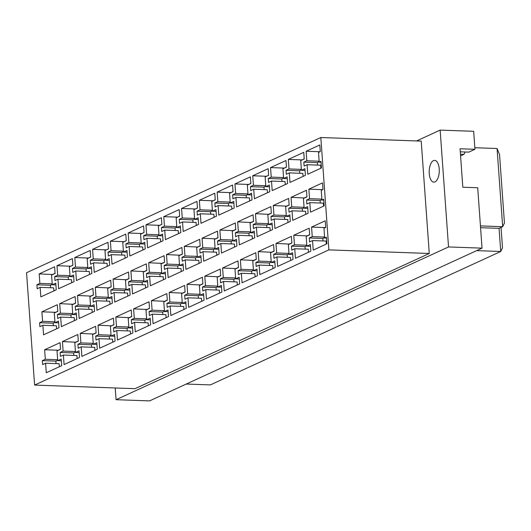 <?xml version="1.0" encoding="UTF-8"?>
<svg xmlns="http://www.w3.org/2000/svg" width="531" height="531" viewBox="0 0 531 531"><rect width="100%" height="100%" fill="white"/><g stroke="black" fill="none" stroke-linecap="round" stroke-linejoin="round"><path stroke-width="0.8" d="M301.422 170.298L304.927 168.685L305.405 175.33L289.986 182.412L289.309 172.894L286.328 174.261L286.043 170.305L289.023 168.938L288.34 159.419L303.752 152.337L304.23 158.981L300.725 160.588L301.422 170.298L305.053 170.424M304.217 158.829L301.893 160.057M301.396 169.96L299.584 170.79L299.763 173.272M289.309 172.894L302.843 173.378L303.062 176.405M288.34 159.419L301.88 159.904M289.023 168.938L301.356 169.382M286.043 170.305L299.584 170.79M304.144 208.225L307.641 206.612L308.119 213.256L292.707 220.338L292.023 210.82L289.043 212.188L288.764 208.232L291.738 206.864L291.061 197.346L306.473 190.264L306.951 196.908L303.447 198.521L304.144 208.225L307.768 208.351M291.061 197.346L304.608 197.983M306.938 196.755L304.595 197.831M291.738 206.864L304.077 207.309M288.764 208.232L302.305 208.716L302.478 211.199M304.117 207.886L302.305 208.716M292.023 210.82L305.564 211.305L305.783 214.332M306.858 246.152L310.363 244.539L310.841 251.183L295.428 258.265L294.745 248.747L291.765 250.114L291.479 246.158L294.459 244.791L293.776 235.273L309.188 228.191L309.666 234.835L306.161 236.448L306.858 246.152L310.489 246.278M293.776 235.273L307.33 235.91M309.659 234.682L307.316 235.757M294.459 244.791L306.792 245.236M291.479 246.158L305.02 246.643L305.199 249.125M306.838 245.813L305.02 246.643M294.745 248.747L308.285 249.231L308.498 252.258M283.627 178.476L287.132 176.863L287.603 183.507L272.191 190.589L271.507 181.071L268.533 182.438L268.248 178.482L271.228 177.115L270.544 167.597L285.957 160.515L286.435 167.159L282.93 168.765L283.627 178.476L287.251 178.602M286.421 167.006L284.092 168.234M283.6 178.137L281.788 178.967L281.968 181.443M271.507 181.071L285.047 181.556L285.266 184.582M270.544 167.597L284.085 168.081M271.228 177.115L283.561 177.553M268.248 178.482L281.788 178.967M286.342 216.402L289.846 214.79L290.324 221.434L274.912 228.516L274.228 218.998L271.248 220.365L270.969 216.409L273.943 215.042L273.259 205.524L288.678 198.441L289.149 205.085L285.651 206.692L286.342 216.402L289.972 216.529M273.259 205.524L286.813 206.161M289.143 204.933L286.8 206.008M273.943 215.042L286.282 215.486M270.969 216.409L284.503 216.894L284.682 219.376M286.322 216.064L284.503 216.894M274.228 218.998L287.769 219.482L287.988 222.509M289.063 254.329L292.568 252.716L293.046 259.36L277.627 266.443L276.95 256.924L273.969 258.292L273.684 254.336L276.664 252.968L275.981 243.45L291.393 236.368L291.871 243.012L288.366 244.625L289.063 254.329L292.694 254.455M275.981 243.45L289.534 244.087M291.858 242.859L289.521 243.935M276.664 252.968L288.997 253.413M273.684 254.336L287.225 254.82L287.404 257.303M289.037 253.991L287.225 254.82M276.95 256.924L290.484 257.409L290.703 260.436M265.832 186.646L269.33 185.04L269.808 191.684L254.395 198.767L253.712 189.248L250.738 190.616L250.453 186.66L253.426 185.292L252.749 175.774L268.162 168.692L268.64 175.336L265.135 176.942L265.832 186.646L269.456 186.779M268.626 175.184L266.296 176.411M265.805 186.308L263.993 187.144L264.166 189.62M253.712 189.248L267.252 189.733L267.471 192.76M252.749 175.774L266.29 176.259M253.426 185.292L265.765 185.731M250.453 186.66L263.993 187.144M268.547 224.58L272.051 222.967L272.529 229.611L257.117 236.693L256.433 227.175L253.453 228.542L253.168 224.586L256.148 223.219L255.464 213.701L270.883 206.619L271.354 213.263L267.85 214.869L268.547 224.58L272.177 224.706M255.464 213.701L269.018 214.338M271.348 213.11L269.005 214.185M256.148 223.219L268.48 223.657M253.168 224.586L266.708 225.071L266.887 227.547M268.527 224.241L266.708 225.071M256.433 227.175L269.974 227.66L270.186 230.686M271.268 262.506L274.773 260.894L275.244 267.538L259.832 274.62L259.148 265.102L256.174 266.469L255.889 262.513L258.869 261.146L258.185 251.628L273.598 244.545L274.076 251.19L270.571 252.796L271.268 262.506L274.892 262.633M258.185 251.628L271.733 252.265M274.062 251.037L271.726 252.112M258.869 261.146L271.202 261.591M255.889 262.513L269.429 262.998L269.609 265.48M271.241 262.168L269.429 262.998M259.148 265.102L272.688 265.586L272.907 268.613M248.037 194.824L251.535 193.218L252.013 199.862L236.6 206.944L235.917 197.426L232.936 198.793L232.658 194.837L235.631 193.47L234.948 183.952L250.366 176.869L250.838 183.514L247.34 185.12L248.037 194.824L251.661 194.957M250.831 183.361L248.501 184.589M248.01 194.485L246.198 195.322L246.371 197.797M235.917 197.426L249.457 197.91L249.676 200.937M234.948 183.952L248.488 184.436M235.631 193.47L247.97 193.908M232.658 194.837L246.198 195.322M250.751 232.751L254.256 231.144L254.734 237.788L239.315 244.871L238.638 235.352L235.658 236.72L235.372 232.764L238.353 231.397L237.669 221.878L253.081 214.796L253.559 221.44L250.055 223.047L250.751 232.751L254.382 232.883M237.669 221.878L251.223 222.516M253.546 221.288L251.209 222.363M238.353 231.397L250.685 231.835M235.372 232.764L248.913 233.248L249.092 235.724M250.725 232.412L248.913 233.248M238.638 235.352L252.172 235.837L252.391 238.864M253.473 270.684L256.971 269.071L257.449 275.715L242.036 282.797L241.353 273.279L238.379 274.646L238.094 270.691L241.067 269.323L240.39 259.805L255.803 252.723L256.281 259.367L252.776 260.973L253.473 270.684L257.097 270.81M240.39 259.805L253.937 260.442M256.267 259.214L253.931 260.29M241.067 269.323L253.406 269.761M238.094 270.691L251.634 271.175L251.807 273.657M253.446 270.345L251.634 271.175M241.353 273.279L254.893 273.764L255.112 276.79M230.235 203.001L233.74 201.395L234.217 208.039L218.805 215.121L218.122 205.603L215.141 206.971L214.856 203.015L217.836 201.647L217.152 192.122L232.571 185.04L233.043 191.691L229.545 193.297L230.235 203.001L233.866 203.134M233.036 191.538L230.706 192.76M230.215 202.663L228.396 203.499L228.576 205.975M218.122 205.603L231.662 206.088L231.874 209.114M217.152 192.122L230.693 192.614M217.836 201.647L230.169 202.085M214.856 203.015L228.396 203.499M232.956 240.928L236.461 239.322L236.932 245.966L221.52 253.048L220.836 243.53L217.863 244.897L217.577 240.941L220.557 239.574L219.874 230.056L235.286 222.974L235.764 229.618L232.259 231.224L232.956 240.928L236.58 241.061M219.874 230.056L233.421 230.693M235.751 229.465L233.414 230.54M220.557 239.574L232.89 240.012M217.577 240.941L231.118 241.426L231.297 243.902M232.93 240.589L231.118 241.426M220.836 243.53L234.377 244.014L234.596 247.041M235.678 278.855L239.176 277.248L239.654 283.893L224.241 290.975L223.558 281.457L220.577 282.824L220.299 278.868L223.272 277.501L222.589 267.982L238.007 260.9L238.479 267.544L234.981 269.151L235.678 278.855L239.302 278.987M222.589 267.982L236.142 268.62M238.472 267.392L236.129 268.467M223.272 277.501L235.611 277.939M220.299 278.868L233.839 279.352L234.012 281.828M235.651 278.516L233.839 279.352M223.558 281.457L237.098 281.941L237.317 284.968M212.44 211.179L215.944 209.572L216.422 216.217L201.003 223.299L200.326 213.781L197.346 215.148L197.061 211.192L200.041 209.818L199.357 200.3L214.77 193.218L215.247 199.862L211.743 201.475L212.44 211.179L216.071 211.311M215.234 199.709L212.911 200.937M212.413 210.84L210.601 211.677L210.78 214.152M200.326 213.781L213.867 214.265L214.079 217.292M199.357 200.3L212.898 200.784M200.041 209.818L212.373 210.263M197.061 211.192L210.601 211.677M215.161 249.105L218.666 247.499L219.137 254.143L203.725 261.225L203.041 251.707L200.068 253.075L199.782 249.119L202.756 247.751L202.079 238.227L217.491 231.144L217.969 237.795L214.464 239.401L215.161 249.105L218.785 249.238M202.079 238.227L215.626 238.864M217.956 237.642L215.619 238.718M202.756 247.751L215.095 248.189M199.782 249.119L213.323 249.603L213.502 252.079M215.135 248.767L213.323 249.603M203.041 251.707L216.582 252.192L216.801 255.219M217.876 287.032L221.381 285.426L221.858 292.07L206.446 299.152L205.762 289.634L202.782 291.001L202.497 287.045L205.477 285.678L204.793 276.16L220.212 269.078L220.684 275.722L217.186 277.328L217.876 287.032L221.507 287.165M204.793 276.16L218.347 276.797M220.677 275.569L218.334 276.644M205.477 285.678L217.81 286.116M202.497 287.045L216.037 287.53L216.217 290.006M217.856 286.694L216.037 287.53M205.762 289.634L219.303 290.118L219.515 293.145M194.645 219.356L198.149 217.75L198.627 224.394L183.208 231.476L182.525 221.958L179.551 223.325L179.266 219.363L182.246 217.995L181.562 208.477L196.974 201.395L197.452 208.039L193.948 209.652L194.645 219.356L198.275 219.489M197.439 207.886L195.109 209.114M194.618 219.018L192.806 219.854L192.985 222.33M182.525 221.958L196.065 222.443L196.284 225.469M181.562 208.477L195.103 208.962M182.246 217.995L194.578 218.44M179.266 219.363L192.806 219.854M197.366 257.283L200.864 255.676L201.342 262.321L185.93 269.403L185.246 259.885L182.266 261.252L181.987 257.296L184.961 255.922L184.277 246.404L199.696 239.322L200.174 245.966L196.669 247.579L197.366 257.283L200.99 257.416M184.277 246.404L197.831 247.041M200.16 245.813L197.817 246.888M184.961 255.922L197.3 256.367M181.987 257.296L195.527 257.781L195.7 260.256M197.34 256.944L195.527 257.781M185.246 259.885L198.786 260.369L199.006 263.396M200.081 295.209L203.585 293.603L204.063 300.247L188.644 307.33L187.967 297.811L184.987 299.179L184.702 295.223L187.682 293.855L186.998 284.331L202.411 277.248L202.888 283.899L199.384 285.505L200.081 295.209L203.712 295.342M186.998 284.331L200.552 284.968M202.875 283.746L200.539 284.822M187.682 293.855L200.014 294.293M184.702 295.223L198.242 295.707L198.421 298.183M200.054 294.871L198.242 295.707M187.967 297.811L201.508 298.296L201.72 301.323M176.85 227.534L180.354 225.921L180.825 232.571L165.413 239.654L164.729 230.129L161.756 231.503L161.47 227.54L164.451 226.173L163.767 216.655L179.179 209.572L179.657 216.217L176.153 217.829L176.85 227.534L180.474 227.666M179.644 216.064L177.314 217.292M176.823 227.195L175.011 228.031L175.19 230.507M164.729 230.129L178.27 230.62L178.489 233.647M163.767 216.655L177.308 217.139M164.451 226.173L176.783 226.618M161.47 227.54L175.011 228.031M179.564 265.46L183.069 263.854L183.547 270.498L168.135 277.58L167.451 268.062L164.471 269.429L164.185 265.467L167.165 264.099L166.482 254.581L181.901 247.499L182.372 254.143L178.874 255.756L179.564 265.46L183.195 265.593M166.482 254.581L180.036 255.219M182.365 253.991L180.022 255.066M167.165 264.099L179.498 264.544M164.185 265.467L177.726 265.958L177.905 268.434M179.544 265.122L177.726 265.958M167.451 268.062L180.991 268.547L181.204 271.573M182.286 303.387L185.79 301.781L186.268 308.425L170.849 315.507L170.166 305.989L167.192 307.356L166.907 303.4L169.887 302.026L169.203 292.508L184.615 285.426L185.093 292.07L181.589 293.683L182.286 303.387L185.916 303.52M169.203 292.508L182.75 293.145M185.08 291.917L182.744 292.993M169.887 302.026L182.219 302.471M166.907 303.4L180.447 303.885L180.626 306.36M182.259 303.048L180.447 303.885M170.166 305.989L183.706 306.473L183.925 309.5M159.054 235.711L162.552 234.098L163.03 240.742L147.618 247.824L146.934 238.306L143.954 239.673L143.675 235.718L146.649 234.35L145.972 224.832L161.384 217.75L161.862 224.394L158.357 226.007L159.054 235.711L162.678 235.837M161.849 224.241L159.519 225.469M159.028 235.372L157.216 236.202L157.388 238.684M146.934 238.306L160.475 238.791L160.694 241.817M145.972 224.832L159.506 225.317M146.649 234.35L158.988 234.795M143.675 235.718L157.216 236.202M161.769 273.638L165.274 272.025L165.752 278.675L150.333 285.758L149.656 276.233L146.675 277.607L146.39 273.644L149.37 272.277L148.687 262.759L164.099 255.676L164.577 262.321L161.072 263.934L161.769 273.638L165.4 273.77M148.687 262.759L162.24 263.396M164.57 262.168L162.227 263.243M149.37 272.277L161.703 272.722M146.39 273.644L159.931 274.135L160.11 276.611M161.749 273.299L159.931 274.135M149.656 276.233L163.196 276.724L163.409 279.751M164.491 311.564L167.995 309.958L168.466 316.602L153.054 323.684L152.37 314.166L149.397 315.533L149.111 311.571L152.092 310.204L151.408 300.685L166.82 293.603L167.298 300.247L163.794 301.86L164.491 311.564L168.115 311.697M151.408 300.685L164.955 301.323M167.285 300.095L164.949 301.17M152.092 310.204L164.424 310.648M149.111 311.571L162.652 312.062L162.831 314.538M164.464 311.226L162.652 312.062M152.37 314.166L165.911 314.651L166.13 317.677M141.253 243.888L144.757 242.275L145.235 248.92L129.823 256.002L129.139 246.484L126.159 247.851L125.88 243.895L128.854 242.528L128.17 233.009L143.589 225.927L144.06 232.571L140.562 234.178L141.253 243.888L144.883 244.014M144.054 232.419L141.724 233.647M141.233 243.55L139.414 244.379L139.593 246.862M129.139 246.484L142.68 246.968L142.892 249.995M128.17 233.009L141.711 233.494M128.854 242.528L141.193 242.972M125.88 243.895L139.414 244.379M143.974 281.815L147.479 280.202L147.957 286.846L132.538 293.928L131.854 284.41L128.88 285.778L128.595 281.822L131.575 280.454L130.891 270.936L146.304 263.854L146.782 270.498L143.277 272.111L143.974 281.815L147.605 281.941M130.891 270.936L144.439 271.573M146.768 270.345L144.432 271.421M131.575 280.454L143.908 280.899M128.595 281.822L142.135 282.306L142.315 284.789M143.947 281.476L142.135 282.306M131.854 284.41L145.394 284.895L145.613 287.921M146.695 319.742L150.193 318.129L150.671 324.78L135.259 331.862L134.575 322.337L131.595 323.711L131.316 319.748L134.29 318.381L133.613 308.863L149.025 301.781L149.503 308.425L145.998 310.038L146.695 319.742L150.319 319.874M133.613 308.863L147.16 309.5M149.49 308.272L147.147 309.347M134.29 318.381L146.629 318.826M131.316 319.748L144.857 320.239L145.029 322.715M146.669 319.403L144.857 320.239M134.575 322.337L148.116 322.828L148.335 325.855M123.457 252.066L126.962 250.453L127.44 257.097L112.021 264.179L111.344 254.661L108.364 256.028L108.078 252.072L111.059 250.705L110.375 241.187L125.787 234.105L126.265 240.749L122.761 242.355L123.457 252.066L127.088 252.192M126.259 240.596L123.929 241.824M123.438 251.727L121.619 252.557L121.798 255.039M111.344 254.661L124.885 255.145L125.097 258.172M110.375 241.187L123.915 241.671M111.059 250.705L123.391 251.15M108.078 252.072L121.619 252.557M126.179 289.992L129.683 288.379L130.155 295.024L114.742 302.106L114.059 292.588L111.085 293.955L110.8 289.999L113.78 288.632L113.096 279.114L128.509 272.031L128.987 278.675L125.482 280.282L126.179 289.992L129.803 290.118M113.096 279.114L126.644 279.751M128.973 278.523L126.637 279.598M113.78 288.632L126.112 289.076M110.8 289.999L124.34 290.484L124.519 292.966M126.152 289.654L124.34 290.484M114.059 292.588L127.599 293.072L127.818 296.099M128.894 327.919L132.398 326.306L132.876 332.95L117.464 340.032L116.78 330.514L113.8 331.882L113.521 327.926L116.495 326.558L115.811 317.04L131.23 309.958L131.701 316.602L128.203 318.215L128.894 327.919L132.524 328.045M115.811 317.04L129.365 317.677M131.695 316.449L129.352 317.525M116.495 326.558L128.834 327.003M113.521 327.926L127.055 328.41L127.234 330.893M128.874 327.581L127.055 328.41M116.78 330.514L130.321 330.999L130.533 334.026M105.662 260.243L109.167 258.63L109.645 265.274L94.226 272.357L93.542 262.838L90.569 264.206L90.283 260.25L93.264 258.882L92.58 249.364L107.992 242.282L108.47 248.926L104.965 250.532L105.662 260.243L109.293 260.369M108.457 248.773L106.134 250.001M105.636 259.905L103.824 260.734L104.003 263.21M93.542 262.838L107.083 263.323L107.302 266.35M92.58 249.364L106.12 249.849M93.264 258.882L105.596 259.32M90.283 260.25L103.824 260.734M108.384 298.17L111.882 296.557L112.36 303.201L96.947 310.283L96.264 300.765L93.283 302.132L93.005 298.176L95.978 296.809L95.301 287.291L110.713 280.209L111.191 286.853L107.687 288.459L108.384 298.17L112.008 298.296M95.301 287.291L108.848 287.928M111.178 286.7L108.835 287.775M95.978 296.809L108.317 297.254M93.005 298.176L106.545 298.661L106.718 301.143M108.357 297.831L106.545 298.661M96.264 300.765L109.804 301.25L110.023 304.276M111.098 336.096L114.603 334.484L115.081 341.128L99.662 348.21L98.985 338.692L96.005 340.059L95.719 336.103L98.7 334.736L98.016 325.218L113.428 318.135L113.906 324.78L110.402 326.386L111.098 336.096L114.729 336.223M98.016 325.218L111.57 325.855M113.899 324.627L111.556 325.702M98.7 334.736L111.032 335.18M95.719 336.103L109.26 336.588L109.439 339.07M111.079 335.758L109.26 336.588M98.985 338.692L112.526 339.176L112.738 342.203M87.867 268.414L91.372 266.808L91.843 273.452L76.431 280.534L75.747 271.016L72.774 272.383L72.488 268.427L75.468 267.06L74.785 257.542L90.197 250.459L90.675 257.104L87.17 258.71L87.867 268.414L91.491 268.547M90.662 256.951L88.332 258.179M87.841 268.075L86.029 268.912L86.208 271.387M75.747 271.016L89.288 271.5L89.507 274.527M74.785 257.542L88.325 258.026M75.468 267.06L87.801 267.498M72.488 268.427L86.029 268.912M90.582 306.347L94.087 304.734L94.564 311.378L79.152 318.461L78.469 308.942L75.488 310.31L75.21 306.354L78.183 304.986L77.499 295.468L92.918 288.386L93.39 295.03L89.892 296.637L90.582 306.347L94.213 306.473M77.499 295.468L91.053 296.106M93.383 294.878L91.04 295.953M78.183 304.986L90.522 305.425M75.21 306.354L88.743 306.838L88.923 309.314M90.562 306.009L88.743 306.838M78.469 308.942L92.009 309.427L92.221 312.454M93.303 344.274L96.808 342.661L97.286 349.305L81.867 356.387L81.183 346.869L78.21 348.236L77.924 344.28L80.904 342.913L80.221 333.395L95.633 326.313L96.111 332.957L92.606 334.563L93.303 344.274L96.934 344.4M80.221 333.395L93.775 334.032M96.098 332.804L93.761 333.88M80.904 342.913L93.237 343.358M77.924 344.28L91.465 344.765L91.644 347.247M93.277 343.935L91.465 344.765M81.183 346.869L94.724 347.354L94.943 350.38M70.072 276.591L73.57 274.985L74.048 281.629L58.636 288.711L57.952 279.193L54.978 280.56L54.693 276.605L57.667 275.237L56.99 265.712L72.402 258.63L72.88 265.281L69.375 266.887L70.072 276.591L73.696 276.724M72.866 265.128L70.537 266.356M70.046 276.253L68.233 277.089L68.406 279.565M57.952 279.193L71.493 279.678L71.712 282.704M56.99 265.712L70.523 266.204M57.667 275.237L70.006 275.675M54.693 276.605L68.233 277.089M72.787 314.518L76.291 312.912L76.769 319.556L61.357 326.638L60.673 317.12L57.693 318.487L57.408 314.531L60.388 313.164L59.704 303.646L75.117 296.563L75.594 303.208L72.09 304.814L72.787 314.518L76.418 314.651M59.704 303.646L73.258 304.283M75.588 303.055L73.245 304.13M60.388 313.164L72.72 313.602M57.408 314.531L70.948 315.016L71.127 317.492M72.767 314.179L70.948 315.016M60.673 317.12L74.214 317.604L74.426 320.631M75.508 352.451L79.013 350.838L79.484 357.482L64.072 364.565L63.388 355.047L60.415 356.414L60.129 352.458L63.109 351.091L62.426 341.572L77.838 334.49L78.316 341.134L74.811 342.741L75.508 352.451L79.132 352.577M62.426 341.572L75.973 342.21M78.303 340.982L75.966 342.057M63.109 351.091L75.442 351.529M60.129 352.458L73.67 352.942L73.849 355.418M75.482 352.113L73.67 352.942M63.388 355.047L76.929 355.531L77.148 358.558M40.157 287.371L37.177 288.738L36.898 284.782L39.871 283.415L39.188 273.89L54.607 266.808L55.078 273.452L51.58 275.065L52.27 284.769L55.775 283.162L56.253 289.807L40.841 296.889L40.157 287.371L53.697 287.855L53.916 290.882M36.898 284.782L50.432 285.266L50.611 287.742M52.25 284.43L50.432 285.266M39.871 283.415L52.211 283.853M39.188 273.89L52.742 274.527M55.071 273.306L52.728 274.381M52.27 284.769L55.901 284.901M57.786 311.232L55.463 312.46M54.965 322.357L53.153 323.193L53.332 325.669M42.878 325.297L39.898 326.665L39.613 322.709L42.593 321.341L41.909 311.816L57.321 304.734L57.799 311.385L54.295 312.991L54.992 322.695L58.496 321.089L58.974 327.733L43.555 334.815L42.878 325.297L56.412 325.782L56.631 328.808M39.613 322.709L53.153 323.193M42.593 321.341L54.925 321.779M41.909 311.816L55.45 312.308M54.992 322.695L58.622 322.828M60.507 349.159L58.178 350.387M57.687 360.283L55.874 361.12L56.047 363.596M45.593 363.224L42.619 364.591L42.334 360.635L45.308 359.268L44.631 349.75L60.043 342.668L60.521 349.312L57.016 350.918L57.713 360.622L61.211 359.016L61.689 365.66L46.277 372.742L45.593 363.224L59.133 363.708L59.353 366.735M42.334 360.635L55.874 361.12M45.308 359.268L57.647 359.706M44.631 349.75L58.164 350.234M57.713 360.622L61.337 360.755M320.266 151.454L319.689 151.879M319.197 161.782L317.379 162.612L317.558 165.095M307.104 164.716L304.124 166.084L303.838 162.128L306.818 160.76L306.135 151.242L319.801 144.963L320.273 151.607L318.52 152.417L319.217 162.121L320.97 161.318L321.447 167.962L307.788 174.234L307.104 164.716L320.644 165.201L320.857 168.227M303.838 162.128L317.379 162.612M306.818 160.76L319.151 161.205M306.135 151.242L319.675 151.727M319.217 162.121L321.036 162.187M322.981 189.381L322.403 189.806M321.912 199.709L320.1 200.539L320.279 203.021M309.819 202.643L306.845 204.01L306.56 200.054L309.54 198.687L308.856 189.169L322.516 182.89L322.994 189.534L321.242 190.344L321.939 200.048L323.691 199.244L324.162 205.889L310.502 212.161L309.819 202.643L323.359 203.127L323.578 206.154M306.56 200.054L320.1 200.539M309.54 198.687L321.872 199.132M308.856 189.169L322.397 189.653M321.939 200.048L323.751 200.114M325.702 227.314L325.125 227.733M324.633 237.636L322.815 238.472L322.994 240.948M312.54 240.57L309.56 241.944L309.281 237.981L312.255 236.614L311.571 227.095L325.237 220.816L325.715 227.46L323.963 228.27L324.653 237.974L326.406 237.171L326.884 243.815L313.224 250.094L312.54 240.57L326.08 241.061L326.293 244.087M309.281 237.981L322.815 238.472M312.255 236.614L324.594 237.058M311.571 227.095L325.111 227.58M324.653 237.974L326.472 238.041M429.24 173.557A10.892 5.038 92.1 0 1 434.623 160.382A10.892 5.038 92.1 0 1 439.27 171.447A10.892 5.038 92.1 0 1 433.847 182.146A10.892 5.038 92.1 0 1 429.24 173.557M115.234 387.975L116.07 399.697L149.583 400.898L482.035 248.15L448.529 246.948L440.153 130.102L416.55 140.947M440.153 130.102L473.665 131.303L474.953 149.297L468.793 152.125L460.277 151.82M186.255 384.046L210.342 384.909L500.726 251.495L476.639 250.632M474.84 147.724L497.069 148.521L502.678 226.691L480.442 225.894M480.568 227.686L499.067 228.35L500.726 251.495L502.499 247.844L501.038 227.441M497.069 148.521L499.545 154.581L504.45 223.04L502.678 226.691L499.067 228.35M460.45 154.229L463.941 154.355L460.569 155.908M465.216 151.999L463.941 154.355M482.035 248.15L477.708 187.748L462.813 187.211L460.058 148.766L474.953 149.297M116.07 399.697L448.529 246.948M34.601 385.081L26.55 272.722L320.824 137.516L421.216 141.113L429.274 253.479L328.875 249.882L34.601 385.081L135 388.685L429.274 253.479M328.875 249.882L320.824 137.516"/></g></svg>

